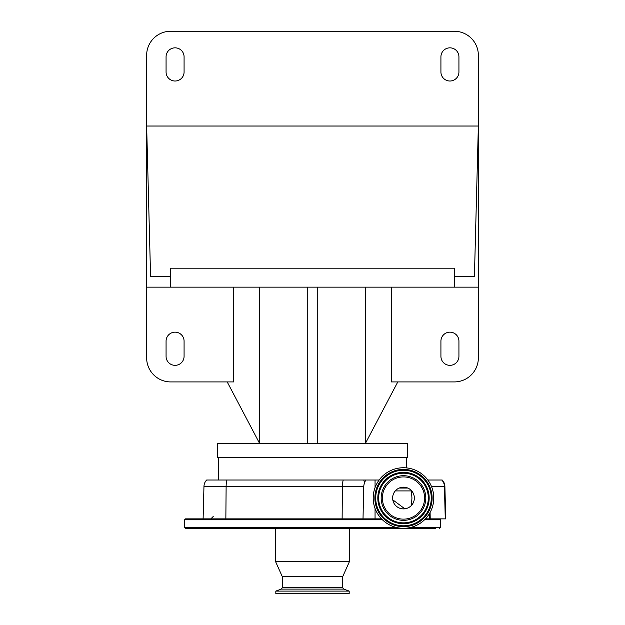 <?xml version="1.0" encoding="UTF-8"?>
<svg xmlns="http://www.w3.org/2000/svg" width="625" height="625" viewBox="0 0 625 625"><rect width="100%" height="100%" fill="white"/><g stroke="black" fill="none" stroke-linecap="round" stroke-linejoin="round"><path stroke-width="0.94" d="M275.82 593.75L349.18 593.75L349.18 591.094L275.82 591.094L275.82 593.75M349.18 591.094L343.688 589.094L281.312 589.094L282.312 587.672L282.312 576.688L342.688 576.688L349.461 561.523L349.461 528.352M282.312 576.688L275.539 561.523L349.461 561.523M252.852 528.352L413.977 528.352M396.156 527.406L184.555 527.406L185.5 528.352L275.539 528.352L275.539 561.523M355.477 528.352L432.383 528.352M185.5 528.352L435.375 528.352M364.414 482.578L365.867 480.016L363.734 480.016A9.477 3.609 90 0 1 364.414 482.578L363.68 486.406L363.023 518.875L381.523 518.875M184.555 527.406L184.555 519.82L185.5 518.875L363.023 518.875M363.734 480.016L206.664 480.016A9.477 9.477 0 0 0 203.961 486.406L203.109 518.875M444.891 486.406L444.43 486.406A9.477 9.344 -90 0 0 441.758 480.016L442.18 480.016A9.477 9.477 0 0 1 444.891 486.406L445.734 518.875L425.445 518.875M363.68 486.406L203.961 486.406A9.477 9.477 0 0 1 206.664 480.016M441.758 480.016L427.828 480.016M429.281 513.883L429.453 518.875M365.867 480.016L375.055 480.016L375.055 487.609M375.055 508.445L375.055 518.875M375.055 480.016L379.141 480.016M397.797 381.922L365.336 443.531L407.273 443.531L407.273 457.742L217.727 457.742L217.727 443.531L259.664 443.531L227.203 381.922M391.359 287.148L391.359 381.922L454.289 381.922A24.07 24.07 0 0 0 478.359 357.852L478.359 287.148L146.641 287.148L146.641 357.852A24.07 24.07 0 0 0 170.711 381.922L233.641 381.922L233.641 287.148M454.664 276.719L454.664 268.195L170.336 268.195L170.336 276.719L150.586 276.719L146.641 126.023L478.359 126.023L474.414 276.719L454.664 276.719L454.664 287.148M170.336 276.719L170.336 287.148M478.359 287.148L478.359 55.32A24.07 24.07 0 0 0 454.289 31.25L170.711 31.25A24.07 24.07 0 0 0 146.641 55.32L146.641 287.148M184.078 56.836A9 9 0 0 0 175.07 47.836A9 9 0 0 0 166.07 56.836L166.07 72.008A9 9 0 0 0 175.07 81.008A9 9 0 0 0 184.078 72.008L184.078 56.836M440.922 72.008A9 9 0 0 0 449.93 81.008A9 9 0 0 0 458.93 72.008L458.93 56.836A9 9 0 0 0 449.93 47.836A9 9 0 0 0 440.922 56.836L440.922 72.008M259.664 287.148L259.664 443.531L307.758 443.531L307.758 287.148M307.758 443.531L317.242 443.531L317.242 287.148M440.922 356.336A9 9 0 0 0 449.93 365.336A9 9 0 0 0 458.93 356.336L458.93 341.172A9 9 0 0 0 449.93 332.164A9 9 0 0 0 440.922 341.172L440.922 356.336M166.07 341.172L166.07 356.336A9 9 0 0 0 175.07 365.336A9 9 0 0 0 184.078 356.336L184.078 341.172A9 9 0 0 0 175.07 332.164A9 9 0 0 0 166.07 341.172M317.242 443.531L365.336 443.531L365.336 287.148M403.484 467.742A30.281 30.281 0 0 1 433.766 498.023A30.281 30.281 0 0 1 403.484 528.305A30.281 30.281 0 0 1 373.203 498.023A30.281 30.281 0 0 1 403.484 467.742M403.484 475.703A22.32 22.32 0 0 1 425.805 498.023A22.32 22.32 0 0 1 403.484 520.344A22.32 22.32 0 0 1 381.164 498.023A22.32 22.32 0 0 1 403.484 475.703M403.484 508.891A10.867 10.867 0 0 1 392.625 498.023A10.867 10.867 0 0 1 403.484 487.164A10.867 10.867 0 0 1 414.352 498.023A10.867 10.867 0 0 1 403.484 508.891M407.844 488.07L399.125 488.07M411.414 505.5L411.938 498.023L411.391 490.523M411.586 490.914L395.273 490.914M282.312 587.672L342.688 587.672L342.688 576.688M184.555 519.82L382.469 519.82M410.812 527.406L440.445 527.406L439.5 528.352M424.508 519.82L440.445 519.82L439.5 518.875M343.234 480.016A9.477 2.961 90 0 0 342.391 486.406L342.125 518.875M226.969 480.016A9.477 2.961 90 0 0 226.125 486.406L225.852 518.875M431.445 486.406L444.43 486.406L445.266 518.875M430.086 512.5L430.227 518.875M403.484 469.406A28.625 28.625 0 0 1 432.109 498.023A28.625 28.625 0 0 1 403.484 526.648A28.625 28.625 0 0 1 374.867 498.023A28.625 28.625 0 0 1 403.484 469.406M403.484 470.102A27.922 27.922 0 0 1 431.406 498.023A27.922 27.922 0 0 1 403.484 525.945A27.922 27.922 0 0 1 375.562 498.023A27.922 27.922 0 0 1 403.484 470.102M403.484 525.805A27.781 27.781 0 0 1 375.711 498.023A27.781 27.781 0 0 1 403.484 470.25A27.781 27.781 0 0 1 431.266 498.023A27.781 27.781 0 0 1 403.484 525.805M403.484 523.703A25.68 25.68 0 0 1 377.812 498.023A25.68 25.68 0 0 1 403.484 472.352A25.68 25.68 0 0 1 429.164 498.023A25.68 25.68 0 0 1 403.484 523.703M403.484 472.492A25.531 25.531 0 0 1 429.016 498.023A25.531 25.531 0 0 1 403.484 523.555A25.531 25.531 0 0 1 377.953 498.023A25.531 25.531 0 0 1 403.484 472.492M403.484 473.195A24.836 24.836 0 0 1 428.32 498.023A24.836 24.836 0 0 1 403.484 522.859A24.836 24.836 0 0 1 378.656 498.023A24.836 24.836 0 0 1 403.484 473.195M403.484 519.141A21.109 21.109 0 0 1 382.375 498.023A21.109 21.109 0 0 1 403.484 476.914A21.109 21.109 0 0 1 424.602 498.023A21.109 21.109 0 0 1 403.484 519.141M213.211 516.508L210.844 518.875M392.773 499.82L404.82 508.805M281.312 589.094L275.82 591.094M343.688 589.094L342.688 587.672M440.445 527.406L440.445 519.82M218.672 457.742L218.672 480.016M406.328 457.742L406.328 467.875"/></g></svg>

